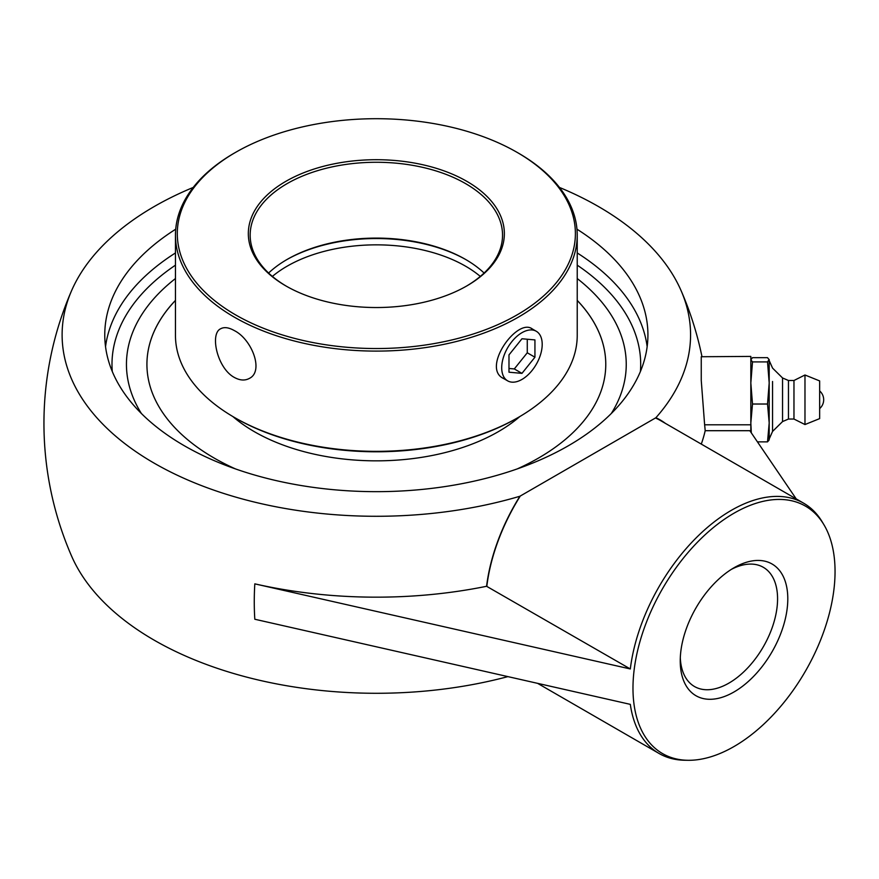 <?xml version="1.0" encoding="UTF-8"?>
<svg xmlns="http://www.w3.org/2000/svg" width="879" height="879" viewBox="0 0 879 879"><rect width="100%" height="100%" fill="white"/><g stroke="black" fill="none" stroke-linecap="round" stroke-linejoin="round"><path stroke-width="1.32" d="M175.459 278.544A249.9 144.277 0 0 0 131.729 334.866A249.9 144.277 0 0 0 141.376 413.482A249.9 144.277 0 0 1 131.729 334.866A249.9 144.277 0 0 1 175.459 278.544M611.323 413.482A249.9 144.277 0 0 0 620.97 334.866A249.9 144.277 0 0 0 577.228 278.544A249.9 144.277 0 0 1 620.937 334.789A249.9 144.277 0 0 1 611.323 413.482M576.965 229.188A271.578 156.792 180 0 1 647.922 334.866A271.578 156.792 180 0 1 568.383 445.741A271.578 156.792 180 0 1 272.413 479.725A271.578 156.792 180 0 1 104.766 334.866A271.578 156.792 180 0 1 175.723 229.188M731.394 569.35A68.826 39.742 -60 0 1 763.324 567.307A68.826 39.742 -60 0 1 777.574 598.819A68.826 39.742 -60 0 1 747.535 668.084A68.826 39.742 -60 0 1 694.487 686.521A68.826 39.742 -60 0 1 680.302 657.855M680.236 660.909A76.055 43.906 120 0 0 734.02 691.96A76.055 43.906 120 0 0 787.793 598.819A76.055 43.906 120 0 0 734.009 567.768A76.055 43.906 120 0 0 680.236 660.909M835.05 571.537A142.881 82.494 120 0 0 823.931 524.741A142.881 82.494 120 0 0 662.568 588.622A142.881 82.494 120 0 0 687.938 760.291A142.881 82.494 120 0 0 835.05 571.537M796.22 498.898L749.842 430.699L705.189 430.699A329.559 269.084 180 0 0 704.628 424.799L701.255 380.453L701.255 356.731L750.831 356.413L750.831 432.149M193.226 187.436A314.232 181.415 0 0 0 71.606 290.619A314.232 181.415 0 0 0 180.876 476.912A314.232 181.415 0 0 0 519.896 496.25L519.896 496.25A144.892 83.648 120 0 0 486.581 586.282A331.691 191.501 0 0 1 254.811 583.854L630.32 668.963A144.519 83.439 -60 0 1 699.453 534.641A144.519 83.439 -60 0 1 803.615 503.173A144.519 83.439 -60 0 1 822.294 522.005L823.931 524.741M687.938 760.291L684.741 760.247A144.519 83.439 -60 0 1 659.085 753.49A144.519 83.439 -60 0 1 630.32 704.365L254.811 619.245A304.936 176.053 120 0 1 254.811 583.854M701.288 444.093A331.691 191.501 0 0 0 705.189 430.699M507.732 676.665A314.232 181.415 180 0 1 71.606 556.121A332.394 332.394 0 0 1 71.606 290.619M665.304 423.315A144.892 83.648 120 0 0 655.866 417.745A314.232 181.415 0 0 0 681.082 290.619A314.232 181.415 0 0 0 598.533 206.587A314.232 181.415 0 0 0 559.462 187.436M486.581 586.282L630.32 668.963M486.845 586.128A144.519 83.439 -60 0 1 520.291 496.02L655.47 417.975A144.519 83.439 -60 0 1 660.14 420.338L803.615 503.173M819.657 406.977L819.657 390.935L819.657 406.977M772.553 381.486L772.553 431.435L772.553 381.486M788.463 419.041L793.968 419.041L793.968 380.497L788.463 380.497L788.463 419.041L782.541 421.579L772.553 431.435L769.191 438.995L769.147 359.445L767.521 361.917L769.191 382.969L767.521 404.021L769.191 422.953L767.521 441.873L769.191 439.918L769.191 359.621M782.541 421.579L782.541 377.959L772.553 368.103L769.191 360.533M793.968 419.041L804.977 424.546L804.977 374.992L819.657 380.926L819.657 418.613L819.657 380.926M751.314 432.853L750.831 422.953L752.501 404.021L767.521 404.021M757.456 441.873L767.521 441.873M752.501 404.021L750.831 382.969L752.501 361.917L750.831 359.786L752.501 357.665L767.521 357.665L769.191 359.786M752.501 361.917L767.521 361.917M577.228 300.387A229.43 132.454 180 0 1 605.774 364.367A229.43 132.454 180 0 1 538.574 458.025A229.43 132.454 180 0 1 517.204 468.925M235.495 468.925A229.43 132.454 180 0 1 146.925 364.367A229.43 132.454 180 0 1 175.459 300.387M605.774 364.389A229.43 132.454 0 0 0 577.228 300.442M175.459 300.442A229.43 132.454 0 0 0 146.925 364.389M232.858 416.547A172.526 99.613 0 0 0 498.338 431.666A172.526 99.613 0 0 0 519.83 416.547M234.297 377.41C217.223 368.29 209.609 333.624 220.684 328.746C224.244 326.834 228.782 327.449 234.297 330.581C251.965 339.36 264.139 371.399 249.361 378.409C244.933 380.827 239.912 380.497 234.297 377.41M235.594 152.364L234.297 153.111A200.884 115.984 0 0 0 175.459 235.122A200.884 115.984 0 0 0 299.475 342.272A200.884 115.984 0 0 0 518.39 317.132A200.884 115.984 0 0 0 577.228 235.122A200.884 115.984 0 0 0 518.39 153.111L517.094 152.364A199.05 114.918 180 0 1 517.094 314.88A199.05 114.918 180 0 1 235.594 314.88A199.05 114.918 180 0 1 235.594 152.364A199.05 114.918 180 0 1 517.094 152.364M466.87 285.884L466.87 285.884A128.015 73.913 0 0 0 466.87 181.36A128.015 73.913 0 0 0 285.818 181.36A128.015 73.913 0 0 0 285.818 285.884A128.015 73.913 0 0 0 466.87 285.884M577.228 235.122L577.228 335.371A200.884 115.984 180 0 1 518.39 417.382A200.884 115.984 180 0 1 234.297 417.382A200.884 115.984 180 0 1 175.459 335.371L175.459 235.122M518.39 417.382L517.094 418.129L518.39 417.382M504.238 378.893L503.326 378.409C481.483 367.84 516.852 317.956 532.004 328.746L532.707 329.196M286.477 286.257A126.18 72.847 180 0 1 250.163 235.122A126.18 72.847 180 0 1 287.125 183.612A126.18 72.847 180 0 1 424.634 167.812A126.18 72.847 180 0 1 502.535 235.122A126.18 72.847 180 0 1 466.222 286.257M484.098 273.039A126.18 72.847 0 0 0 465.573 259.437A126.18 72.847 0 0 0 287.125 259.437A126.18 72.847 0 0 0 287.114 259.437A126.18 72.847 0 0 0 268.6 273.039M286.477 259.81A128.015 73.913 180 0 1 466.222 259.81M234.297 417.382L235.594 418.129A199.05 114.918 0 0 0 517.094 418.129M521.961 379.431A28.633 16.536 -60 0 1 507.644 380.849A28.633 16.536 -60 0 1 503.249 357.907A28.633 16.536 -60 0 1 521.961 332.68A28.633 16.536 -60 0 1 536.278 331.262A28.633 16.536 -60 0 1 540.662 354.204A28.633 16.536 -60 0 1 521.961 379.431M521.961 373.366L508.985 372.202L508.985 354.896L521.961 338.756L534.937 339.909L534.937 357.215L521.961 373.366L514.292 368.938L527.268 352.787L527.268 339.228M534.937 357.215L527.268 352.787M508.985 368.466L514.292 368.938M112.281 371.498A264.348 152.616 180 0 1 175.459 265.161M577.228 265.161A264.348 152.616 180 0 1 640.406 371.498M647.153 346.667A271.578 156.792 0 0 0 577.228 252.954M175.459 252.954A271.578 156.792 0 0 0 105.535 346.667M704.628 424.799L750.831 424.799M272.38 276.413A126.18 72.847 180 0 1 287.125 266.183A126.18 72.847 180 0 1 480.308 276.413M659.085 753.49L537.827 683.477M701.925 356.413A332.394 332.394 0 0 0 681.082 290.619M819.657 408.592A11.691 11.691 0 0 0 819.657 390.935M819.657 418.613L804.977 424.546M793.968 380.497L804.977 374.992M788.463 380.497L782.541 377.959M502.458 377.86L507.644 380.849M531.257 328.361L536.278 331.262"/></g></svg>
